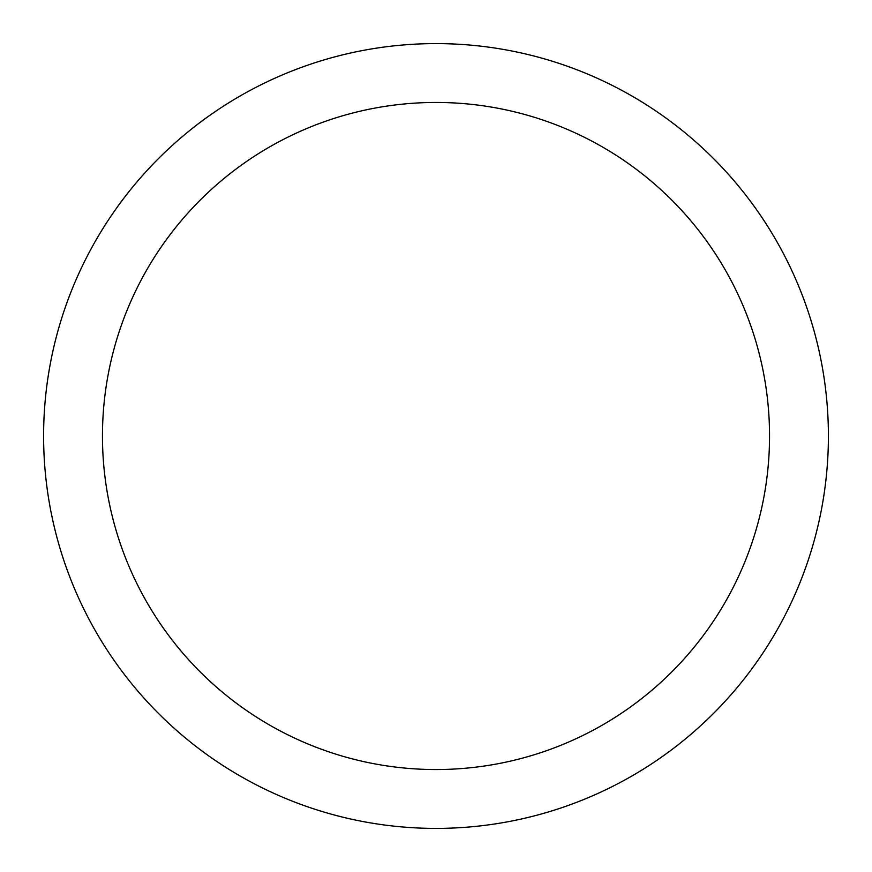 <?xml version="1.0" encoding="UTF-8"?>
<svg xmlns="http://www.w3.org/2000/svg" width="872" height="872" viewBox="0 0 872 872"><rect width="100%" height="100%" fill="white"/><g stroke="black" fill="none" stroke-linecap="round" stroke-linejoin="round"><path stroke-width="1.31" d="M436 43.6A392.4 392.4 0 0 1 828.4 436A392.4 392.4 0 0 1 436 828.4A392.4 392.4 0 0 1 43.6 436A392.4 392.4 0 0 1 436 43.6M436 102.46A333.54 333.54 0 0 1 769.54 436A333.54 333.54 0 0 1 436 769.54A333.54 333.54 0 0 1 102.46 436A333.54 333.54 0 0 1 436 102.46"/></g></svg>
